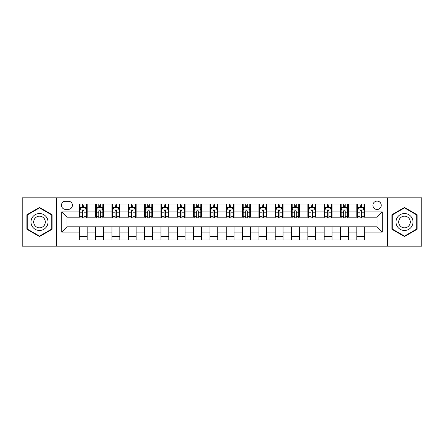 <?xml version="1.0" encoding="UTF-8"?>
<svg xmlns="http://www.w3.org/2000/svg" width="444" height="444" viewBox="0 0 444 444"><rect width="100%" height="100%" fill="white"/><g stroke="black" fill="none" stroke-linecap="round" stroke-linejoin="round"><path stroke-width="0.67" d="M377.073 201.104A4.179 4.179 0 0 0 372.893 205.283A4.179 4.179 0 0 0 377.073 209.463A4.179 4.179 0 0 0 381.252 205.283A4.179 4.179 0 0 0 377.073 201.104M387.523 246.159L421.8 246.159L421.8 197.841L387.523 197.841L387.523 246.159L56.477 246.159L56.477 197.841L22.2 197.841L22.2 246.159L56.477 246.159M65.49 209.335L68.365 209.335A4.046 4.046 0 0 0 72.411 205.283A4.046 4.046 0 0 0 68.365 201.237L65.49 201.237A4.046 4.046 0 0 0 61.444 205.283A4.046 4.046 0 0 0 65.49 209.335M387.523 197.841L56.477 197.841M79.332 232.057L61.705 232.057L61.705 211.943L79.332 211.943L79.332 217.166L66.927 217.166L66.927 226.834L79.332 226.834L79.332 239.954L364.668 239.954L364.668 226.834L377.073 226.834L377.073 217.166L364.668 217.166L364.668 211.943L382.295 211.943L382.295 232.057L364.668 232.057M364.668 211.943L364.668 204.046L79.332 204.046L79.332 211.943M356.832 204.046L356.832 217.166L357.487 217.166M359.967 217.166L361.533 217.166M364.013 217.166L364.668 217.166M356.832 217.166L347.691 217.166M340.509 204.046L340.509 217.166L341.164 217.166M343.645 217.166L345.21 217.166M340.509 217.166L331.368 217.166M324.187 204.046L324.187 217.166L324.836 217.166M327.317 217.166L328.887 217.166M324.187 217.166L315.046 217.166M307.864 204.046L307.864 217.166L308.513 217.166M310.994 217.166L312.565 217.166M307.864 217.166L298.723 217.166M291.536 204.046L291.536 217.166L292.191 217.166M294.672 217.166L296.237 217.166M291.536 217.166L282.395 217.166M275.213 204.046L275.213 217.166L275.868 217.166M278.349 217.166L279.914 217.166M275.213 217.166L266.073 217.166M258.891 204.046L258.891 217.166L259.546 217.166M262.027 217.166L263.592 217.166M258.891 217.166L249.75 217.166M242.568 204.046L242.568 217.166L243.223 217.166M245.704 217.166L247.269 217.166M242.568 217.166L233.427 217.166M226.246 204.046L226.246 217.166L226.895 217.166M229.376 217.166L230.947 217.166M226.246 217.166L217.105 217.166M209.923 204.046L209.923 217.166L210.573 217.166M213.053 217.166L214.624 217.166M209.923 217.166L200.777 217.166M193.595 204.046L193.595 217.166L194.25 217.166M196.731 217.166L198.296 217.166M193.595 217.166L184.454 217.166M177.273 204.046L177.273 217.166L177.927 217.166M180.408 217.166L181.973 217.166M177.273 217.166L168.132 217.166M160.95 204.046L160.95 217.166L161.605 217.166M164.086 217.166L165.651 217.166M160.95 217.166L151.809 217.166M144.627 204.046L144.627 217.166L145.277 217.166M147.763 217.166L149.328 217.166M144.627 217.166L135.487 217.166M128.305 204.046L128.305 217.166L128.954 217.166M131.435 217.166L133.006 217.166M128.305 217.166L119.164 217.166M111.977 204.046L111.977 217.166L112.632 217.166M115.113 217.166L116.683 217.166M111.977 217.166L102.836 217.166M95.654 204.046L95.654 217.166L96.309 217.166M98.79 217.166L100.355 217.166M95.654 217.166L86.513 217.166M79.332 217.166L79.987 217.166M82.467 217.166L84.033 217.166M79.332 226.834L87.168 226.834L87.168 239.954M364.668 226.834L87.168 226.834M87.168 204.046L87.168 217.166M79.332 207.309L79.987 207.309M82.467 207.309L84.033 207.309M86.513 207.309L87.168 207.309M79.332 236.691L87.168 236.691M95.654 226.834L95.654 239.954M103.491 204.046L103.491 217.166M95.654 207.309L96.309 207.309M98.79 207.309L100.355 207.309M102.836 207.309L103.491 207.309M103.491 226.834L103.491 239.954M95.654 236.691L103.491 236.691M111.977 226.834L111.977 239.954M119.813 226.834L119.813 239.954M111.977 236.691L119.813 236.691M119.813 204.046L119.813 217.166M111.977 207.309L112.632 207.309M115.113 207.309L116.683 207.309M119.164 207.309L119.813 207.309M128.305 226.834L128.305 239.954M136.136 226.834L136.136 239.954M128.305 236.691L136.136 236.691M136.136 204.046L136.136 217.166M128.305 207.309L128.954 207.309M131.435 207.309L133.006 207.309M135.487 207.309L136.136 207.309M144.627 226.834L144.627 239.954M152.464 226.834L152.464 239.954M144.627 236.691L152.464 236.691M152.464 204.046L152.464 217.166M144.627 207.309L145.277 207.309M147.763 207.309L149.328 207.309M151.809 207.309L152.464 207.309M160.95 226.834L160.95 239.954M168.787 226.834L168.787 239.954M160.95 236.691L168.787 236.691M168.787 204.046L168.787 217.166M160.95 207.309L161.605 207.309M164.086 207.309L165.651 207.309M168.132 207.309L168.787 207.309M177.273 226.834L177.273 239.954M185.109 226.834L185.109 239.954M177.273 236.691L185.109 236.691M185.109 204.046L185.109 217.166M177.273 207.309L177.927 207.309M180.408 207.309L181.973 207.309M184.454 207.309L185.109 207.309M193.595 226.834L193.595 239.954M201.432 226.834L201.432 239.954M193.595 236.691L201.432 236.691M201.432 204.046L201.432 217.166M193.595 207.309L194.25 207.309M196.731 207.309L198.296 207.309M200.777 207.309L201.432 207.309M209.923 226.834L209.923 239.954M217.754 226.834L217.754 239.954M209.923 236.691L217.754 236.691M217.754 204.046L217.754 217.166M209.923 207.309L210.573 207.309M213.053 207.309L214.624 207.309M217.105 207.309L217.754 207.309M226.246 226.834L226.246 239.954M234.077 226.834L234.077 239.954M226.246 236.691L234.077 236.691M234.077 204.046L234.077 217.166M226.246 207.309L226.895 207.309M229.376 207.309L230.947 207.309M233.427 207.309L234.077 207.309M242.568 226.834L242.568 239.954M250.405 226.834L250.405 239.954M242.568 236.691L250.405 236.691M250.405 204.046L250.405 217.166M242.568 207.309L243.223 207.309M245.704 207.309L247.269 207.309M249.75 207.309L250.405 207.309M258.891 226.834L258.891 239.954M266.727 226.834L266.727 239.954M258.891 236.691L266.727 236.691M266.727 204.046L266.727 217.166M258.891 207.309L259.546 207.309M262.027 207.309L263.592 207.309M266.073 207.309L266.727 207.309M275.213 226.834L275.213 239.954M283.05 226.834L283.05 239.954M275.213 236.691L283.05 236.691M283.05 204.046L283.05 217.166M275.213 207.309L275.868 207.309M278.349 207.309L279.914 207.309M282.395 207.309L283.05 207.309M291.536 226.834L291.536 239.954M299.373 226.834L299.373 239.954M291.536 236.691L299.373 236.691M299.373 204.046L299.373 217.166M291.536 207.309L292.191 207.309M294.672 207.309L296.237 207.309M298.723 207.309L299.373 207.309M307.864 226.834L307.864 239.954M315.695 226.834L315.695 239.954M307.864 236.691L315.695 236.691M315.695 204.046L315.695 217.166M307.864 207.309L308.513 207.309M310.994 207.309L312.565 207.309M315.046 207.309L315.695 207.309M324.187 226.834L324.187 239.954M332.023 226.834L332.023 239.954M324.187 236.691L332.023 236.691M332.023 204.046L332.023 217.166M324.187 207.309L324.836 207.309M327.317 207.309L328.887 207.309M331.368 207.309L332.023 207.309M340.509 226.834L340.509 239.954M348.346 226.834L348.346 239.954M340.509 236.691L348.346 236.691M348.346 204.046L348.346 217.166M340.509 207.309L341.164 207.309M343.645 207.309L345.21 207.309M347.691 207.309L348.346 207.309M356.832 226.834L356.832 239.954M356.832 236.691L364.668 236.691M356.832 207.309L357.487 207.309M359.967 207.309L361.533 207.309M364.013 207.309L364.668 207.309M66.927 217.166L61.705 211.943M66.927 226.834L61.705 232.057M382.295 211.943L377.073 217.166M382.295 232.057L377.073 226.834M39.505 236.552L52.103 229.276L52.103 214.724L39.505 207.448L26.901 214.724L26.901 229.276L39.505 236.552M417.099 214.724L404.495 207.448L391.897 214.724L391.897 229.276L404.495 236.552L417.099 229.276L417.099 214.724M84.033 205.744L82.467 205.744M86.513 216.317L84.033 216.317L84.033 217.954L86.513 217.954L86.513 209.984L85.209 207.376L81.291 207.376L79.987 209.984L79.987 217.954L82.467 217.954L82.467 216.317L79.987 216.317M79.987 209.984L79.987 204.046M86.513 209.984L86.513 204.046M82.467 207.376L82.467 204.046M84.033 204.046L84.033 207.376M84.033 216.317L84.033 210.967C83.511 209.957 82.989 209.957 82.467 210.967L82.467 216.317M100.355 205.744L98.79 205.744M102.836 216.317L100.355 216.317L100.355 217.954L102.836 217.954L102.836 209.984L101.532 207.376L97.613 207.376L96.309 209.984L96.309 217.954L98.79 217.954L98.79 216.317L96.309 216.317M96.309 209.984L96.309 204.046M102.836 209.984L102.836 204.046M98.79 207.376L98.79 204.046M100.355 204.046L100.355 207.376M100.355 216.317L100.355 210.967C99.833 209.957 99.312 209.957 98.79 210.967L98.79 216.317M116.683 205.744L115.113 205.744M119.164 216.317L116.683 216.317L116.683 217.954L119.164 217.954L119.164 209.984L117.854 207.376L113.936 207.376L112.632 209.984L112.632 217.954L115.113 217.954L115.113 216.317L112.632 216.317M112.632 209.984L112.632 204.046M119.164 209.984L119.164 204.046M115.113 207.376L115.113 204.046M116.683 204.046L116.683 207.376M116.683 216.317L116.683 210.967C116.162 209.957 115.634 209.957 115.113 210.967L115.113 216.317M133.006 205.744L131.435 205.744M135.487 216.317L133.006 216.317L133.006 217.954L135.487 217.954L135.487 209.984L134.177 207.376L130.264 207.376L128.954 209.984L128.954 217.954L131.435 217.954L131.435 216.317L128.954 216.317M128.954 209.984L128.954 204.046M135.487 209.984L135.487 204.046M131.435 207.376L131.435 204.046M133.006 204.046L133.006 207.376M133.006 216.317L133.006 210.967C132.484 209.957 131.962 209.957 131.435 210.967L131.435 216.317M149.328 205.744L147.763 205.744M151.809 216.317L149.328 216.317L149.328 217.954L151.809 217.954L151.809 209.984L150.505 207.376L146.587 207.376L145.277 209.984L145.277 217.954L147.763 217.954L147.763 216.317L145.277 216.317M145.277 209.984L145.277 204.046M151.809 209.984L151.809 204.046M147.763 207.376L147.763 204.046M149.328 204.046L149.328 207.376M149.328 216.317L149.328 210.967C148.807 209.957 148.285 209.957 147.763 210.967L147.763 216.317M46.853 217.754A8.486 8.486 0 0 0 35.259 214.646A8.486 8.486 0 0 0 32.151 226.246A8.486 8.486 0 0 0 43.745 229.354A8.486 8.486 0 0 0 46.853 217.754M44.533 219.092A5.811 5.811 0 0 0 36.597 216.966A5.811 5.811 0 0 0 34.471 224.908A5.811 5.811 0 0 0 42.408 227.034A5.811 5.811 0 0 0 44.533 219.092M39.505 236.097L27.295 229.049L27.295 214.952L39.505 207.903L51.715 214.952L51.715 229.049L39.505 236.097M404.495 230.486A8.486 8.486 0 0 0 412.987 222A8.486 8.486 0 0 0 404.495 213.514A8.486 8.486 0 0 0 396.009 222A8.486 8.486 0 0 0 404.495 230.486M404.495 227.811A5.811 5.811 0 0 0 410.306 222A5.811 5.811 0 0 0 404.495 216.189A5.811 5.811 0 0 0 398.684 222A5.811 5.811 0 0 0 404.495 227.811M392.285 214.952L404.495 207.903L416.705 214.952L416.705 229.049L404.495 236.097L392.285 229.049L392.285 214.952M165.651 205.744L164.086 205.744M168.132 216.317L165.651 216.317L165.651 217.954L168.132 217.954L168.132 209.984L166.827 207.376L162.909 207.376L161.605 209.984L161.605 217.954L164.086 217.954L164.086 216.317L161.605 216.317M161.605 209.984L161.605 204.046M168.132 209.984L168.132 204.046M164.086 207.376L164.086 204.046M165.651 204.046L165.651 207.376M165.651 216.317L165.651 210.967C165.129 209.957 164.607 209.957 164.086 210.967L164.086 216.317M181.973 205.744L180.408 205.744M184.454 216.317L181.973 216.317L181.973 217.954L184.454 217.954L184.454 209.984L183.15 207.376L179.232 207.376L177.927 209.984L177.927 217.954L180.408 217.954L180.408 216.317L177.927 216.317M177.927 209.984L177.927 204.046M184.454 209.984L184.454 204.046M180.408 207.376L180.408 204.046M181.973 204.046L181.973 207.376M181.973 216.317L181.973 210.967C181.452 209.957 180.93 209.957 180.408 210.967L180.408 216.317M198.296 205.744L196.731 205.744M200.777 216.317L198.296 216.317L198.296 217.954L200.777 217.954L200.777 209.984L199.473 207.376L195.554 207.376L194.25 209.984L194.25 217.954L196.731 217.954L196.731 216.317L194.25 216.317M194.25 209.984L194.25 204.046M200.777 209.984L200.777 204.046M196.731 207.376L196.731 204.046M198.296 204.046L198.296 207.376M198.296 216.317L198.296 210.967C197.774 209.957 197.253 209.957 196.731 210.967L196.731 216.317M214.624 205.744L213.053 205.744M217.105 216.317L214.624 216.317L214.624 217.954L217.105 217.954L217.105 209.984L215.795 207.376L211.877 207.376L210.573 209.984L210.573 217.954L213.053 217.954L213.053 216.317L210.573 216.317M210.573 209.984L210.573 204.046M217.105 209.984L217.105 204.046M213.053 207.376L213.053 204.046M214.624 204.046L214.624 207.376M214.624 216.317L214.624 210.967C214.102 209.957 213.575 209.957 213.053 210.967L213.053 216.317M230.947 205.744L229.376 205.744M233.427 216.317L230.947 216.317L230.947 217.954L233.427 217.954L233.427 209.984L232.123 207.376L228.205 207.376L226.895 209.984L226.895 217.954L229.376 217.954L229.376 216.317L226.895 216.317M226.895 209.984L226.895 204.046M233.427 209.984L233.427 204.046M229.376 207.376L229.376 204.046M230.947 204.046L230.947 207.376M230.947 216.317L230.947 210.967C230.425 209.957 229.903 209.957 229.376 210.967L229.376 216.317M247.269 205.744L245.704 205.744M249.75 216.317L247.269 216.317L247.269 217.954L249.75 217.954L249.75 209.984L248.446 207.376L244.527 207.376L243.223 209.984L243.223 217.954L245.704 217.954L245.704 216.317L243.223 216.317M243.223 209.984L243.223 204.046M249.75 209.984L249.75 204.046M245.704 207.376L245.704 204.046M247.269 204.046L247.269 207.376M247.269 216.317L247.269 210.967C246.747 209.957 246.226 209.957 245.704 210.967L245.704 216.317M263.592 205.744L262.027 205.744M266.073 216.317L263.592 216.317L263.592 217.954L266.073 217.954L266.073 209.984L264.768 207.376L260.85 207.376L259.546 209.984L259.546 217.954L262.027 217.954L262.027 216.317L259.546 216.317M259.546 209.984L259.546 204.046M266.073 209.984L266.073 204.046M262.027 207.376L262.027 204.046M263.592 204.046L263.592 207.376M263.592 216.317L263.592 210.967C263.07 209.957 262.548 209.957 262.027 210.967L262.027 216.317M279.914 205.744L278.349 205.744M282.395 216.317L279.914 216.317L279.914 217.954L282.395 217.954L282.395 209.984L281.091 207.376L277.173 207.376L275.868 209.984L275.868 217.954L278.349 217.954L278.349 216.317L275.868 216.317M275.868 209.984L275.868 204.046M282.395 209.984L282.395 204.046M278.349 207.376L278.349 204.046M279.914 204.046L279.914 207.376M279.914 216.317L279.914 210.967C279.393 209.957 278.871 209.957 278.349 210.967L278.349 216.317M296.237 205.744L294.672 205.744M298.723 216.317L296.237 216.317L296.237 217.954L298.723 217.954L298.723 209.984L297.413 207.376L293.495 207.376L292.191 209.984L292.191 217.954L294.672 217.954L294.672 216.317L292.191 216.317M292.191 209.984L292.191 204.046M298.723 209.984L298.723 204.046M294.672 207.376L294.672 204.046M296.237 204.046L296.237 207.376M296.237 216.317L296.237 210.967C295.715 209.957 295.193 209.957 294.672 210.967L294.672 216.317M312.565 205.744L310.994 205.744M315.046 216.317L312.565 216.317L312.565 217.954L315.046 217.954L315.046 209.984L313.736 207.376L309.823 207.376L308.513 209.984L308.513 217.954L310.994 217.954L310.994 216.317L308.513 216.317M308.513 209.984L308.513 204.046M315.046 209.984L315.046 204.046M310.994 207.376L310.994 204.046M312.565 204.046L312.565 207.376M312.565 216.317L312.565 210.967C312.043 209.957 311.522 209.957 310.994 210.967L310.994 216.317M328.887 205.744L327.317 205.744M331.368 216.317L328.887 216.317L328.887 217.954L331.368 217.954L331.368 209.984L330.064 207.376L326.146 207.376L324.836 209.984L324.836 217.954L327.317 217.954L327.317 216.317L324.836 216.317M324.836 209.984L324.836 204.046M331.368 209.984L331.368 204.046M327.317 207.376L327.317 204.046M328.887 204.046L328.887 207.376M328.887 216.317L328.887 210.967C328.366 209.957 327.844 209.957 327.317 210.967L327.317 216.317M345.21 205.744L343.645 205.744M347.691 216.317L345.21 216.317L345.21 217.954L347.691 217.954L347.691 209.984L346.387 207.376L342.468 207.376L341.164 209.984L341.164 217.954L343.645 217.954L343.645 216.317L341.164 216.317M341.164 209.984L341.164 204.046M347.691 209.984L347.691 204.046M343.645 207.376L343.645 204.046M345.21 204.046L345.21 207.376M345.21 216.317L345.21 210.967C344.688 209.957 344.167 209.957 343.645 210.967L343.645 216.317M361.533 205.744L359.967 205.744M364.013 216.317L361.533 216.317L361.533 217.954L364.013 217.954L364.013 209.984L362.709 207.376L358.791 207.376L357.487 209.984L357.487 217.954L359.967 217.954L359.967 216.317L357.487 216.317M357.487 209.984L357.487 204.046M364.013 209.984L364.013 204.046M359.967 207.376L359.967 204.046M361.533 204.046L361.533 207.376M361.533 216.317L361.533 210.967C361.011 209.957 360.489 209.957 359.967 210.967L359.967 216.317M95.654 232.057L87.168 232.057M95.654 211.943L87.168 211.943M111.977 211.943L103.491 211.943M111.977 232.057L103.491 232.057M128.305 211.943L119.813 211.943M128.305 232.057L119.813 232.057M144.627 211.943L136.136 211.943M144.627 232.057L136.136 232.057M160.95 211.943L152.464 211.943M160.95 232.057L152.464 232.057M177.273 211.943L168.787 211.943M177.273 232.057L168.787 232.057M193.595 211.943L185.109 211.943M193.595 232.057L185.109 232.057M209.923 211.943L201.432 211.943M209.923 232.057L201.432 232.057M226.246 211.943L217.754 211.943M226.246 232.057L217.754 232.057M242.568 211.943L234.077 211.943M242.568 232.057L234.077 232.057M258.891 211.943L250.405 211.943M258.891 232.057L250.405 232.057M275.213 211.943L266.727 211.943M275.213 232.057L266.727 232.057M291.536 211.943L283.05 211.943M291.536 232.057L283.05 232.057M307.864 211.943L299.373 211.943M307.864 232.057L299.373 232.057M324.187 211.943L315.695 211.943M324.187 232.057L315.695 232.057M340.509 211.943L332.023 211.943M340.509 232.057L332.023 232.057M356.832 211.943L348.346 211.943M356.832 232.057L348.346 232.057M86.48 209.923L80.02 209.923M79.987 207.531L81.213 207.531M85.287 207.531L86.513 207.531M82.467 212.815L79.987 212.815M86.513 212.815L84.033 212.815M84.033 206.571L82.467 206.571M102.808 209.923L96.342 209.923M96.309 207.531L97.536 207.531M101.609 207.531L102.836 207.531M98.79 212.815L96.309 212.815M102.836 212.815L100.355 212.815M100.355 206.571L98.79 206.571M119.131 209.923L112.665 209.923M112.632 207.531L113.858 207.531M117.932 207.531L119.164 207.531M115.113 212.815L112.632 212.815M119.164 212.815L116.683 212.815M116.683 206.571L115.113 206.571M135.453 209.923L128.988 209.923M128.954 207.531L130.181 207.531M134.26 207.531L135.487 207.531M131.435 212.815L128.954 212.815M135.487 212.815L133.006 212.815M133.006 206.571L131.435 206.571M151.776 209.923L145.31 209.923M145.277 207.531L146.509 207.531M150.583 207.531L151.809 207.531M147.763 212.815L145.277 212.815M151.809 212.815L149.328 212.815M149.328 206.571L147.763 206.571M168.098 209.923L161.638 209.923M161.605 207.531L162.831 207.531M166.905 207.531L168.132 207.531M164.086 212.815L161.605 212.815M168.132 212.815L165.651 212.815M165.651 206.571L164.086 206.571M184.421 209.923L177.961 209.923M177.927 207.531L179.154 207.531M183.228 207.531L184.454 207.531M180.408 212.815L177.927 212.815M184.454 212.815L181.973 212.815M181.973 206.571L180.408 206.571M200.749 209.923L194.283 209.923M194.25 207.531L195.477 207.531M199.55 207.531L200.777 207.531M196.731 212.815L194.25 212.815M200.777 212.815L198.296 212.815M198.296 206.571L196.731 206.571M217.072 209.923L210.606 209.923M210.573 207.531L211.799 207.531M215.873 207.531L217.105 207.531M213.053 212.815L210.573 212.815M217.105 212.815L214.624 212.815M214.624 206.571L213.053 206.571M233.394 209.923L226.928 209.923M226.895 207.531L228.127 207.531M232.201 207.531L233.427 207.531M229.376 212.815L226.895 212.815M233.427 212.815L230.947 212.815M230.947 206.571L229.376 206.571M249.717 209.923L243.251 209.923M243.223 207.531L244.45 207.531M248.523 207.531L249.75 207.531M245.704 212.815L243.223 212.815M249.75 212.815L247.269 212.815M247.269 206.571L245.704 206.571M266.039 209.923L259.579 209.923M259.546 207.531L260.772 207.531M264.846 207.531L266.073 207.531M262.027 212.815L259.546 212.815M266.073 212.815L263.592 212.815M263.592 206.571L262.027 206.571M282.362 209.923L275.902 209.923M275.868 207.531L277.095 207.531M281.169 207.531L282.395 207.531M278.349 212.815L275.868 212.815M282.395 212.815L279.914 212.815M279.914 206.571L278.349 206.571M298.69 209.923L292.224 209.923M292.191 207.531L293.417 207.531M297.491 207.531L298.723 207.531M294.672 212.815L292.191 212.815M298.723 212.815L296.237 212.815M296.237 206.571L294.672 206.571M315.012 209.923L308.547 209.923M308.513 207.531L309.74 207.531M313.819 207.531L315.046 207.531M310.994 212.815L308.513 212.815M315.046 212.815L312.565 212.815M312.565 206.571L310.994 206.571M331.335 209.923L324.869 209.923M324.836 207.531L326.068 207.531M330.142 207.531L331.368 207.531M327.317 212.815L324.836 212.815M331.368 212.815L328.887 212.815M328.887 206.571L327.317 206.571M347.658 209.923L341.192 209.923M341.164 207.531L342.391 207.531M346.464 207.531L347.691 207.531M343.645 212.815L341.164 212.815M347.691 212.815L345.21 212.815M345.21 206.571L343.645 206.571M363.98 209.923L357.52 209.923M357.487 207.531L358.713 207.531M362.787 207.531L364.013 207.531M359.967 212.815L357.487 212.815M364.013 212.815L361.533 212.815M361.533 206.571L359.967 206.571"/></g></svg>
